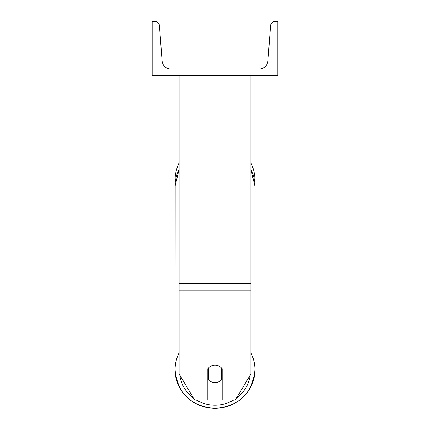 <?xml version="1.0" encoding="UTF-8"?>
<svg xmlns="http://www.w3.org/2000/svg" width="430" height="430" viewBox="0 0 430 430"><rect width="100%" height="100%" fill="white"/><g stroke="black" fill="none" stroke-linecap="round" stroke-linejoin="round"><path stroke-width="0.64" d="M250.905 290.761L179.095 290.761L179.095 373.944L194.645 399.959L207.819 399.959L207.819 368.741A8.976 8.67 0 0 1 215 365.274A8.976 8.67 0 0 1 222.181 368.741L222.181 399.959L235.355 399.959L250.905 373.944L250.905 75.357M179.095 290.761L179.095 75.357M250.905 162.873A39.942 39.942 0 0 1 254.834 183.347L254.942 186.228A39.942 38.582 0 0 0 250.905 169.323M179.095 352.858A39.942 38.582 180 0 0 175.058 369.762L175.166 183.347A39.942 39.942 0 0 1 179.095 162.873M277.834 75.357L152.166 75.357L152.166 21.5L154.961 21.5A4.488 4.488 0 0 1 159.439 25.655L162.067 60.77A8.976 8.976 0 0 0 171.016 69.074L258.984 69.074A8.976 8.976 0 0 0 267.933 60.77L270.561 25.655A4.488 4.488 0 0 1 275.039 21.5L277.834 21.5L277.834 75.357M215 365.274A8.976 8.67 180 0 0 208.717 367.752L208.717 380.136A8.976 8.67 180 0 0 215 382.614A8.976 8.67 180 0 0 221.283 380.136L221.283 367.752A8.976 8.67 180 0 0 215 365.274M207.819 377.056A8.976 8.67 180 0 0 208.717 378.045M221.283 378.045A8.976 8.67 180 0 0 222.181 377.056M250.905 283.327L179.095 283.327M233.807 399.959A35.453 34.249 0 0 1 215 405.173A35.453 34.249 0 0 1 196.193 399.959M193.618 398.244A35.453 34.249 0 0 1 179.815 375.148M175.058 369.762C177.456 393.321 190.769 406.237 215 408.5C239.23 406.237 252.544 393.321 254.942 369.762C252.544 393.321 239.23 406.237 215 408.5C190.769 406.237 177.456 393.321 175.058 369.762A39.942 38.582 180 0 0 215 408.349A39.942 38.582 180 0 0 254.942 369.762A39.942 38.582 180 0 0 250.905 352.858M179.095 169.253L175.058 186.228A39.942 38.582 0 0 1 179.095 169.323M250.185 375.148A35.453 34.249 0 0 1 236.382 398.244M254.942 369.762L254.942 186.228L250.905 169.253"/></g></svg>
